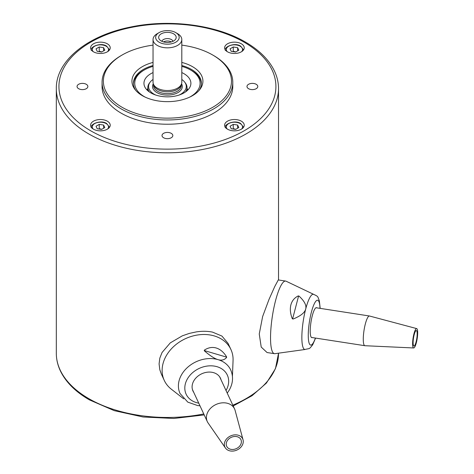 <?xml version="1.0" encoding="UTF-8"?>
<svg xmlns="http://www.w3.org/2000/svg" width="474" height="474" viewBox="0 0 474 474"><rect width="100%" height="100%" fill="white"/><g stroke="black" fill="none" stroke-linecap="round" stroke-linejoin="round"><path stroke-width="0.71" d="M221.032 379.751A15.162 11.957 155.1 0 0 220.487 378.276A15.162 11.957 155.1 0 0 213.62 372.665A15.162 11.957 155.1 0 0 197.119 376.806A15.162 11.957 155.1 0 0 192.983 391.038A15.162 11.957 155.1 0 0 193.759 392.407M220.392 378.376A15.162 11.957 155.1 0 0 220.143 377.6M163.133 377.417L161.444 374.318L159.815 369.75L159.086 363.919L159.815 358.148L162.049 352.508L170.296 342.874L182.324 335.829L189.262 333.423L196.183 331.924C201.954 331.018 207.399 331.077 212.512 332.114L221.956 336.078L228.077 343.389L230.921 349.516A36.729 28.967 -24.9 0 1 233.06 360.513L232.432 376.232M183.711 398.841L171.304 389.172A36.729 28.967 -24.9 0 1 164.282 380.438A36.729 28.967 -24.9 0 1 174.314 345.955A36.729 28.967 -24.9 0 1 214.284 335.93A36.729 28.967 -24.9 0 1 230.921 349.516M226.554 356.78C223.687 352.158 220.238 349.225 216.209 347.987C212.162 346.838 208.187 347.572 204.27 350.191L204.353 350.819C209.976 355.69 214.55 358.634 218.07 359.653C221.613 360.72 224.469 359.973 226.643 357.408L226.554 356.78L226.507 357.118L204.318 350.553M199.969 405.78L197.64 405.566L187.805 402.142L180.049 393.503A27.93 22.029 -24.9 0 1 181.572 374.703A27.93 22.029 -24.9 0 1 218.07 359.653A27.93 22.029 -24.9 0 1 230.72 369.981C233.54 376.593 233.054 383.288 229.268 390.066L227.236 393.124M192.693 390.339A15.162 11.957 155.1 0 0 193.119 391.032M225.428 448.007L208.11 422.998A15.032 11.856 -24.9 0 1 207.31 421.599A15.032 11.856 -24.9 0 1 212.216 406.816A15.032 11.856 -24.9 0 1 229.517 404.038A15.032 11.856 -24.9 0 1 234.583 408.944A15.032 11.856 -24.9 0 1 235.128 410.454L243.049 439.831A9.806 7.732 -24.9 0 1 238.973 448.878A9.806 7.732 -24.9 0 1 228.213 450.3A9.806 7.732 -24.9 0 1 225.428 448.007A9.806 7.732 -24.9 0 1 227.609 437.875A9.806 7.732 -24.9 0 1 239.388 435.647A9.806 7.732 -24.9 0 1 243.049 439.831M238.274 437.111A7.845 6.186 -24.9 0 1 240.916 439.671A7.845 6.186 -24.9 0 1 238.357 447.385A7.845 6.186 -24.9 0 1 229.327 448.837A7.845 6.186 -24.9 0 1 226.685 446.277A7.845 6.186 -24.9 0 1 229.244 438.563A7.845 6.186 -24.9 0 1 238.274 437.111M232.781 82.227L232.781 86.499A65.359 37.73 180 0 1 192.432 121.362A65.359 37.73 180 0 1 121.208 113.179A65.359 37.73 180 0 1 102.07 86.499L102.07 82.227A65.359 37.73 0 0 0 121.208 108.913A65.359 37.73 0 0 0 192.432 117.09A65.359 37.73 0 0 0 232.781 82.227A65.359 37.73 0 0 0 213.638 55.547L212.713 55.014A64.049 36.978 180 0 1 212.713 107.308A64.049 36.978 180 0 1 122.132 107.308A64.049 36.978 180 0 1 122.132 55.014A64.049 36.978 180 0 1 153.043 45.125M122.132 55.014L121.208 55.547A65.359 37.73 0 0 0 102.07 82.227M135.754 90.415A33.986 19.624 180 0 1 133.437 83.294A33.986 19.624 180 0 1 153.043 65.519M181.803 65.519A33.986 19.624 180 0 1 191.455 69.423A33.986 19.624 180 0 1 201.409 83.294A33.986 19.624 180 0 1 199.092 90.415M133.449 83.833A33.986 19.624 180 0 1 143.391 70.49L144.315 69.956A32.676 18.865 180 0 1 153.043 66.354M153.043 62.426A35.497 20.495 0 0 0 135.025 89.527A35.497 20.495 0 0 0 142.324 95.653A35.497 20.495 0 0 0 199.827 89.527A35.497 20.495 0 0 0 192.521 66.674A35.497 20.495 0 0 0 181.803 62.426M93.479 129.189A9.806 5.658 180 0 1 90.611 125.189A9.806 5.658 180 0 1 96.66 119.958A9.806 5.658 180 0 1 107.343 121.184A9.806 5.658 180 0 1 110.217 125.189A9.806 5.658 180 0 1 104.167 130.415A9.806 5.658 180 0 1 93.479 129.189M227.502 51.814A9.806 5.658 180 0 1 224.629 47.809A9.806 5.658 180 0 1 230.684 42.583A9.806 5.658 180 0 1 241.367 43.809A9.806 5.658 180 0 1 244.24 47.809A9.806 5.658 180 0 1 238.185 53.041A9.806 5.658 180 0 1 227.502 51.814M227.502 129.189A9.806 5.658 180 0 1 224.629 125.189A9.806 5.658 180 0 1 230.684 119.958A9.806 5.658 180 0 1 241.367 121.184A9.806 5.658 180 0 1 244.24 125.189A9.806 5.658 180 0 1 238.185 130.415A9.806 5.658 180 0 1 227.502 129.189M93.479 51.814A9.806 5.658 180 0 1 90.611 47.809A9.806 5.658 180 0 1 96.66 42.583A9.806 5.658 180 0 1 107.343 43.809A9.806 5.658 180 0 1 110.217 47.809A9.806 5.658 180 0 1 104.167 53.041A9.806 5.658 180 0 1 93.479 51.814M78.637 88.703A5.404 3.122 180 0 1 77.055 86.499A5.404 3.122 180 0 1 80.39 83.614A5.404 3.122 180 0 1 86.28 84.295A5.404 3.122 180 0 1 87.862 86.499A5.404 3.122 180 0 1 84.526 89.379A5.404 3.122 180 0 1 78.637 88.703M248.566 88.703A5.404 3.122 180 0 1 246.984 86.499A5.404 3.122 180 0 1 250.319 83.614A5.404 3.122 180 0 1 256.209 84.295A5.404 3.122 180 0 1 257.791 86.499A5.404 3.122 180 0 1 254.455 89.379A5.404 3.122 180 0 1 248.566 88.703M163.601 137.756A5.404 3.122 180 0 1 162.019 135.552A5.404 3.122 180 0 1 165.355 132.667A5.404 3.122 180 0 1 171.244 133.348A5.404 3.122 180 0 1 172.826 135.552A5.404 3.122 180 0 1 169.491 138.432A5.404 3.122 180 0 1 163.601 137.756M235.797 51.933L233.261 51.263L232.858 51.619M101.78 51.933L99.244 51.263L98.835 51.619M235.797 129.307L233.261 128.638L232.858 128.993M101.78 129.307L99.244 128.638L98.835 128.993M181.803 39.538L181.803 82.227A14.38 8.301 180 0 1 181.542 83.803L181.027 85.338A13.853 7.999 180 0 1 160.295 90.682A13.853 7.999 180 0 1 153.819 85.338L153.303 83.803A14.38 8.301 180 0 1 153.043 82.227L153.043 39.538A14.38 8.301 -0 0 0 160.028 46.659A14.38 8.301 -0 0 0 174.509 46.76A14.38 8.301 -0 0 0 181.803 39.538A14.38 8.301 -0 0 0 177.59 33.666L175.741 32.599A11.767 6.79 180 0 1 176.695 41.582A11.767 6.79 180 0 1 161.373 43.229A11.767 6.79 180 0 1 159.104 32.599A11.767 6.79 180 0 1 173.478 31.58A11.767 6.79 180 0 1 175.741 32.599M181.542 83.803A14.38 8.301 180 0 1 160.028 89.349A14.38 8.301 180 0 1 153.303 83.803M159.104 32.599L157.255 33.666A14.38 8.301 -0 0 0 153.043 39.538M155.81 95.073A18.853 10.884 180 0 1 150.217 82.055A18.853 10.884 180 0 1 153.043 79.46M150.217 82.055L149.523 82.944A19.606 11.323 -0 0 0 147.817 87.566A19.606 11.323 -0 0 0 149.334 91.926M172.969 41.315A5.623 3.247 -0 0 0 168.483 38.655A5.623 3.247 -0 0 0 162.606 40.172A5.623 3.247 -0 0 0 161.877 41.315M174.936 40.006A8.757 5.054 180 0 1 166.901 42.453A8.757 5.054 180 0 1 159.43 39.466A8.757 5.054 180 0 1 159.916 34.803A8.757 5.054 180 0 1 171.469 32.919A8.757 5.054 180 0 1 175.421 39.466A8.757 5.054 180 0 1 174.936 40.006M185.518 91.926A19.606 11.323 -0 0 0 187.029 87.566A19.606 11.323 -0 0 0 185.322 82.944L184.635 82.055A18.853 10.884 180 0 1 179.042 95.073M181.803 72.587A23.469 13.55 180 0 1 190.85 84.135A23.469 13.55 180 0 1 184.019 92.88A23.469 13.55 180 0 1 159.116 95.967A23.469 13.55 180 0 1 144.001 84.135A23.469 13.55 180 0 1 150.827 73.713A23.469 13.55 180 0 1 153.043 72.587M181.803 66.354A32.676 18.865 180 0 1 190.53 69.956A32.676 18.865 180 0 1 190.53 96.637A32.676 18.865 180 0 1 189.476 97.223M145.376 97.223A32.676 18.865 180 0 1 144.315 69.956L143.391 70.49M416.687 328.595L369.536 316.016A15.032 3.176 98.8 0 0 369.465 315.998A15.032 3.176 98.8 0 0 364.867 325.893A15.032 3.176 98.8 0 0 364.867 345.706A15.032 3.176 98.8 0 0 364.939 345.718L413.695 347.969A9.806 2.074 98.8 0 0 416.64 341.511A9.806 2.074 98.8 0 0 416.687 328.595A9.806 2.074 98.8 0 0 413.648 335.041A9.806 2.074 98.8 0 0 413.695 347.969M416.344 340.865A7.845 1.659 98.8 0 0 416.344 330.526A7.845 1.659 98.8 0 0 413.944 335.687A7.845 1.659 98.8 0 0 413.944 346.026A7.845 1.659 98.8 0 0 416.344 340.865M320.187 308.373L319.328 300.635C317.45 296.576 318.889 296.641 313.355 294.265A27.93 5.901 98.8 0 0 305.689 309.066A27.93 5.901 98.8 0 0 302.708 346.34A27.93 5.901 98.8 0 0 304.818 349.468L309.178 348.58L310.227 347.821L312.68 344.805L315.589 338.086M313.551 294.301L286.136 281.224A36.729 7.762 98.8 0 0 285.662 281.076A36.729 7.762 98.8 0 0 275.578 300.54A36.729 7.762 98.8 0 0 274.434 353.675A36.729 7.762 98.8 0 0 274.926 353.675L305.013 349.498M290.882 304.871C292.002 300.747 294.473 297.755 298.3 295.9L299.076 296.132C304.474 301.132 306.678 305.446 305.689 309.066C304.788 312.698 300.593 316.022 293.11 319.032L292.328 318.801C290.319 313.687 289.839 309.042 290.882 304.871M274.434 353.675L267.063 352.538L261.215 347.063L259.254 333.986L262.626 316.561L268.971 299.515L274.742 286.563L278.291 279.944M312.253 337.571A15.162 3.205 -81.2 0 1 311.821 337.636A15.162 3.205 -81.2 0 1 312.295 315.702A15.162 3.205 -81.2 0 1 316.454 307.667A15.162 3.205 -81.2 0 1 316.851 307.857M292.618 318.889L298.573 296.049L299.076 296.132M190.53 69.956L191.455 70.49A33.986 19.624 180 0 1 201.397 83.833M171.363 41.919A5.623 3.247 -0 0 0 163.483 41.919M181.803 79.46A18.853 10.884 180 0 1 184.635 82.055M104.79 127.571L101.584 129.42L97.211 128.744L96.038 126.22L99.244 124.372L103.616 125.047L104.79 127.571M103.616 128.247L103.616 125.047M99.244 128.638L99.244 124.372M238.807 127.571L235.608 129.42L231.235 128.744L230.062 126.22L233.261 124.372L237.634 125.047L238.807 127.571M237.634 128.247L237.634 125.047M233.261 128.638L233.261 124.372M104.79 50.197L101.584 52.045L97.211 51.364L96.038 48.84L99.244 46.991L103.616 47.667L104.79 50.197M103.616 50.872L103.616 47.667M99.244 51.263L99.244 46.991M238.807 50.197L235.608 52.045L231.235 51.364L230.062 48.84L233.261 46.991L237.634 47.667L238.807 50.197M237.634 50.872L237.634 47.667M233.261 51.263L233.261 46.991M181.803 45.125A64.049 36.978 180 0 1 212.713 55.014L213.638 55.547M179.687 395.707L180.487 396.27M198.748 403.155A22.705 17.905 -24.9 0 1 196.426 402.61A22.705 17.905 -24.9 0 1 187.384 378.933A22.705 17.905 -24.9 0 1 217.045 366.704A22.705 17.905 -24.9 0 1 226.092 390.38A22.705 17.905 -24.9 0 1 226.021 390.499M192.349 389.207A15.032 11.856 155.1 0 0 192.764 390.256L207.31 421.599M244.14 42.21A108.493 62.639 180 0 1 244.14 130.788A108.493 62.639 180 0 1 90.706 130.788A108.493 62.639 180 0 1 90.706 42.21A108.493 62.639 180 0 1 244.14 42.21M88.857 133.994A111.106 64.144 0 0 0 209.941 147.894A111.106 64.144 0 0 0 278.528 88.632C278.516 82.275 276.994 76.071 273.966 70.034C268.42 59.203 258.911 49.883 245.449 42.079C216.12 24.79 169.615 18.764 130.522 27.059C87.346 35.568 55.843 60.897 56.317 88.632A111.106 64.144 0 0 0 88.857 133.994M203.755 413.938A111.106 64.144 180 0 1 88.857 398.675A111.106 64.144 180 0 1 56.317 353.32L56.317 88.632M233.202 405.981L252.055 395.707L266.4 383.087L275.43 368.707L278.528 353.32A111.106 64.144 180 0 1 232.829 405.169M227.206 51.636A8.105 4.681 180 0 1 229.677 45.729A8.105 4.681 180 0 1 240.164 46.209A8.105 4.681 180 0 1 241.663 51.636M93.188 51.636A8.105 4.681 180 0 1 95.659 45.729A8.105 4.681 180 0 1 106.146 46.209A8.105 4.681 180 0 1 107.639 51.636M227.206 129.011A8.105 4.681 180 0 1 229.677 123.104A8.105 4.681 180 0 1 240.164 123.584A8.105 4.681 180 0 1 241.663 129.011M93.188 129.011A8.105 4.681 180 0 1 95.659 123.104A8.105 4.681 180 0 1 106.146 123.584A8.105 4.681 180 0 1 107.639 129.011M181.281 84.585L181.281 85.646A13.853 7.999 180 0 1 179.302 89.758A13.853 7.999 180 0 1 160.295 92.501A13.853 7.999 180 0 1 153.57 85.646L153.57 84.585M181.554 83.768A14.901 8.603 180 0 1 180.203 90.925A14.901 8.603 180 0 1 161.19 94.314A14.901 8.603 180 0 1 153.292 83.768M147.817 88.585A22.254 12.845 0 0 0 146.827 89.793M147.515 90.469A21.531 12.431 180 0 1 147.817 90.066M319.991 308.343A22.705 4.799 98.8 0 0 319.322 302.762A22.705 4.799 98.8 0 0 311.377 312.242A22.705 4.799 98.8 0 0 308.953 342.542A22.705 4.799 98.8 0 0 315.394 338.057M188.018 89.793A22.254 12.845 0 0 0 187.029 88.585M187.029 90.066A21.531 12.431 180 0 1 187.337 90.469M234.583 408.944L220.031 377.6A15.032 11.856 155.1 0 0 219.498 376.611M204.205 414.916L173.922 418.459L143.13 417.001L114.216 410.65L89.402 399.872C75.935 392.063 66.431 382.749 60.879 371.918C57.852 365.881 56.335 359.677 56.317 353.32M225.286 50.374C223.977 46.719 234.986 42.139 240.685 46.156L243.553 49.889M91.263 50.374C89.959 46.719 100.962 42.139 106.668 46.156L109.53 49.889M225.286 127.749C223.977 124.093 234.986 119.519 240.685 123.536L243.553 127.263M91.263 127.749C89.959 124.093 100.962 119.519 106.668 123.536L109.53 127.263M187.029 87.566L187.029 90.747M311.424 337.441L364.867 345.706M278.291 279.938L285.662 281.076M316.022 307.733L369.465 315.998M147.817 87.566L147.817 90.747M278.528 279.974L278.528 88.632M164.282 380.438L161.444 374.318"/></g></svg>
